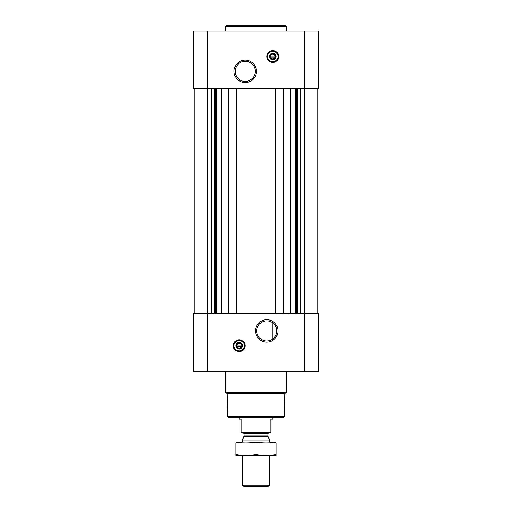<?xml version="1.0" encoding="UTF-8"?>
<svg xmlns="http://www.w3.org/2000/svg" width="512" height="512" viewBox="0 0 512 512"><rect width="100%" height="100%" fill="white"/><g stroke="black" fill="none" stroke-linecap="round" stroke-linejoin="round"><path stroke-width="0.77" d="M266.758 320.864A10.054 10.054 0 0 1 275.469 335.942A10.054 10.054 0 0 1 258.054 335.942A10.054 10.054 0 0 1 266.758 320.864M272.813 338.944L272.813 322.886L272.813 338.944M275.078 57.075A2.323 2.323 0 0 1 270.547 57.075L275.078 57.075M241.453 346.253A2.323 2.323 0 0 1 236.922 346.253L241.453 346.253M207.578 30.982L207.578 88.813L318.541 88.813L318.541 30.982L193.459 30.982L193.459 88.813L207.578 88.813L207.578 313.434L193.459 313.434L193.459 371.27L207.578 371.27L207.578 313.434L318.541 313.434L318.541 371.27L207.578 371.27M194.131 88.813L194.131 313.434M239.187 339.795A5.92 5.92 0 0 1 244.314 348.672A5.92 5.92 0 0 1 234.061 348.672A5.92 5.92 0 0 1 239.187 339.795M266.758 319.712A11.206 11.206 0 0 1 276.467 336.518A11.206 11.206 0 0 1 257.056 336.518A11.206 11.206 0 0 1 266.758 319.712M317.869 88.813L317.869 313.434M283.136 88.813L283.136 313.434M275.942 88.813L275.942 313.434M236.058 88.813L236.058 313.434M228.864 88.813L228.864 313.434M272.813 50.618A5.92 5.92 0 0 1 277.939 59.494A5.92 5.92 0 0 1 267.686 59.494A5.92 5.92 0 0 1 272.813 50.618M245.242 60.128A11.206 11.206 0 0 1 254.944 76.934A11.206 11.206 0 0 1 235.533 76.934A11.206 11.206 0 0 1 245.242 60.128M284.493 416.595L227.507 416.595L228.179 417.267L283.821 417.267L284.493 416.595L284.896 393.754L286.266 392.384L286.266 371.27M227.507 416.595L227.104 393.754L284.896 393.754M227.104 393.754L225.734 392.384L286.266 392.384M225.734 392.384L225.734 371.27M236.922 345.171A2.323 2.323 0 0 1 241.453 345.171L236.922 345.171M241.453 345.171L241.875 345.171L241.875 346.253L241.875 345.171L241.453 345.171M236.922 346.253L236.499 346.253L236.499 345.171L236.499 346.253L236.922 346.253M239.187 342.714A3.002 3.002 0 0 1 241.786 347.213A3.002 3.002 0 0 1 236.589 347.213A3.002 3.002 0 0 1 239.187 342.714M239.187 342.349A3.36 3.36 0 0 1 242.099 347.392A3.36 3.36 0 0 1 236.275 347.392A3.36 3.36 0 0 1 239.187 342.349M239.187 340.531A5.178 5.178 0 0 1 243.674 348.301A5.178 5.178 0 0 1 234.701 348.301A5.178 5.178 0 0 1 239.187 340.531M239.187 340.333A5.382 5.382 0 0 1 243.846 348.403A5.382 5.382 0 0 1 234.528 348.403A5.382 5.382 0 0 1 239.187 340.333M225.734 30.982L225.734 26.272L286.266 26.272L286.266 30.982M225.734 26.272L226.413 25.6L285.587 25.6L286.266 26.272M245.242 61.274A10.054 10.054 0 0 1 253.946 76.358A10.054 10.054 0 0 1 236.531 76.358A10.054 10.054 0 0 1 245.242 61.274M270.547 56A2.323 2.323 0 0 1 275.078 56L270.547 56M275.078 56L275.501 56L275.501 57.075L275.501 56L275.078 56M270.547 57.075L270.125 57.075L270.125 56L270.125 57.075L270.547 57.075M272.813 53.536A3.002 3.002 0 0 1 275.411 58.035A3.002 3.002 0 0 1 270.214 58.035A3.002 3.002 0 0 1 272.813 53.536M272.813 53.171A3.36 3.36 0 0 1 275.725 58.214A3.36 3.36 0 0 1 269.901 58.214A3.36 3.36 0 0 1 272.813 53.171M272.813 51.36A5.178 5.178 0 0 1 277.299 59.123A5.178 5.178 0 0 1 268.326 59.123A5.178 5.178 0 0 1 272.813 51.36M272.813 51.155A5.382 5.382 0 0 1 277.472 59.226A5.382 5.382 0 0 1 268.154 59.226A5.382 5.382 0 0 1 272.813 51.155M270.797 432.218L241.203 432.218L241.203 432.602L270.797 432.602L270.797 419.149L272.813 419.149L272.813 417.267M241.203 432.218L241.203 419.149L239.187 419.149L239.187 417.267M269.453 485.165L242.547 485.165L243.789 486.4L268.211 486.4L269.453 485.165L269.453 455.462M242.547 442.016L242.547 439.974L269.453 439.974L269.453 442.016M242.547 485.165L242.547 455.462M242.95 432.602L243.962 433.606L243.962 435.917L242.547 439.974M235.827 455.45L276.173 455.45M276.173 454.611C276.173 455.712 276.173 455.712 276.173 454.611C269.453 455.712 262.726 455.712 256 454.611C249.274 455.712 242.547 455.712 235.827 454.611C235.827 455.712 235.827 455.712 235.827 454.611L235.827 442.867C235.827 441.766 235.827 441.766 235.827 442.867C242.547 441.766 249.274 441.766 256 442.867C262.726 441.766 269.453 441.766 276.173 442.867C276.173 441.766 276.173 441.766 276.173 442.867L276.173 454.611M256 454.611L256 442.867M235.827 442.035L276.173 442.035M221.926 88.813L221.926 313.434M228.192 88.813L228.192 313.434M236.73 88.813L236.73 313.434M275.27 88.813L275.27 313.434M283.808 88.813L283.808 313.434M290.074 88.813L290.074 313.434M300.973 88.813L300.973 313.434M304.422 30.982L304.422 371.27M211.027 88.813L211.027 313.434M300.506 88.813L300.506 313.434M297.594 88.813L297.594 313.434M297.133 88.813L297.133 313.434M296.717 88.813L296.717 313.434M295.29 88.813L295.29 313.434M290.458 88.813L290.458 313.434M221.542 88.813L221.542 313.434M216.71 88.813L216.71 313.434M215.283 88.813L215.283 313.434M214.867 88.813L214.867 313.434M214.406 88.813L214.406 313.434M211.494 88.813L211.494 313.434M239.187 339.93A5.786 5.786 0 0 1 244.198 348.608A5.786 5.786 0 0 1 234.176 348.608A5.786 5.786 0 0 1 239.187 339.93M272.813 50.752A5.786 5.786 0 0 1 277.824 59.43A5.786 5.786 0 0 1 267.802 59.43A5.786 5.786 0 0 1 272.813 50.752M243.904 436.262L268.096 436.262L269.453 439.974M243.962 435.917L268.038 435.917L268.096 436.262M243.962 433.606L268.038 433.606L269.05 432.602M268.038 435.917L268.038 433.606"/></g></svg>
